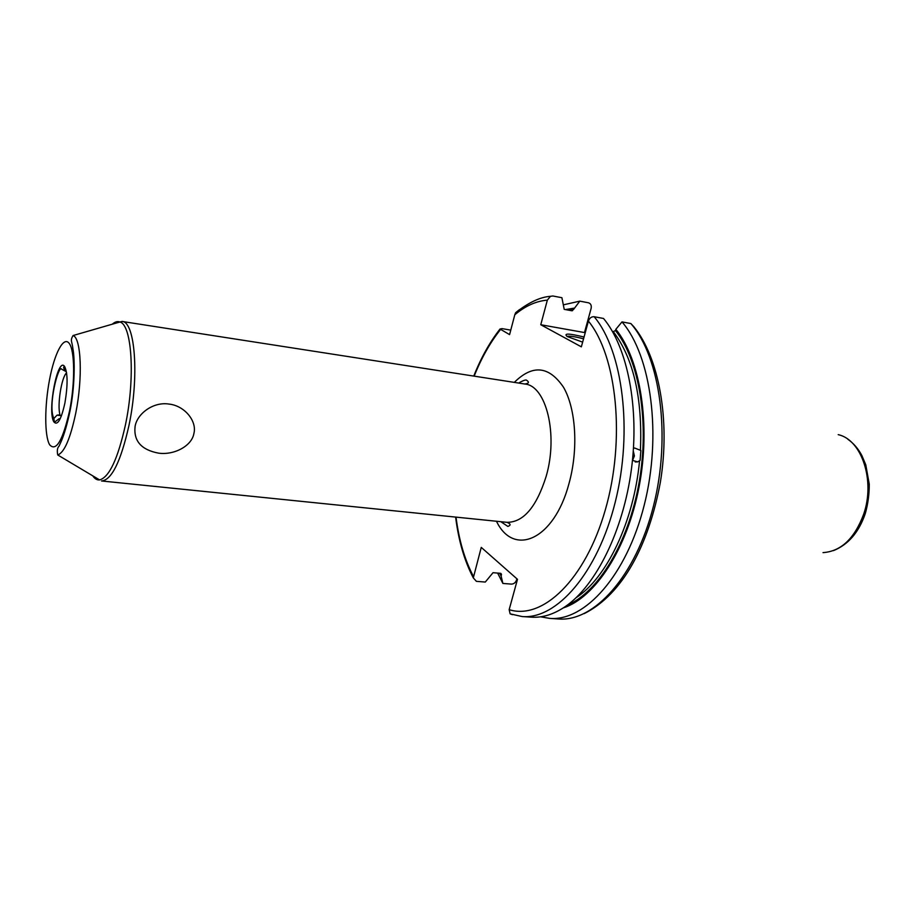 <?xml version="1.0" encoding="UTF-8"?>
<svg xmlns="http://www.w3.org/2000/svg" width="915" height="915" viewBox="0 0 915 915"><rect width="100%" height="100%" fill="white"/><g stroke="black" fill="none" stroke-linecap="round" stroke-linejoin="round"><path stroke-width="1.37" d="M499.613 573.248L501.123 576.05L501.477 574.414L500.482 573.316L493.025 572.699L485.293 582.054L476.395 581.345L473.307 577.891L481.256 547.387L517.49 579.321L509.163 609.664L510.135 613.851L512.491 614.686M510.764 330.132L502.038 328.611L500.025 329.023L509.586 334.615L514.802 314.771C525.336 305.919 536.179 301.046 547.342 300.143L540.765 324.734L581.345 346.842L588.414 321.108C589.58 317.985 591.502 316.533 594.178 316.739C622.772 350.662 633.111 430.999 615.269 502.015C597.609 573.156 556.64 619.592 522.122 616.55L510.135 613.851M501.123 576.05L502.884 583.438L511.348 584.102C513.807 584.056 515.545 582.672 516.563 579.973L516.895 578.795M519.468 309.625L515.637 312.69L514.802 314.771M547.342 300.143L550.453 296.311L552.854 295.991L561.913 297.718L564.212 309.362L571.784 310.768L573.602 309.396L568.226 310.105M585.177 332.923L584.491 332.557L591.124 308.412C591.673 305.381 590.758 303.494 588.391 302.774L579.801 301.138L573.602 309.396M584.491 332.557L540.765 324.734M522.122 616.55L531.386 617.168C542.492 617.922 553.838 614.365 565.401 606.496C595.905 585.646 623.252 530.929 631.419 469.246C639.608 407.575 627.507 347.14 603.523 318.466L594.178 316.739M633.466 448.544L634.575 448.007L640.877 450.466L640.077 460.462L637.641 461.881L632.471 460.359M563.285 607.915C595.002 597.815 627.141 549.069 639.047 486.974C651.034 424.926 640.523 359.629 615.841 329.297L615.486 330.567L612.684 331.859M573.922 308.172L565.401 309.579M579.801 301.138L563.331 304.855M615.841 329.297L621.994 321.897C651.251 355.649 662.071 435.151 644.183 505.32C626.478 575.615 584.925 621.457 549.698 618.391L540.571 616.813M497.634 573.076L502.884 583.438M584.17 613.633C622.852 594.235 648.598 545.203 660.356 482.308C670.626 420.157 658.949 357.319 633.74 326.609L630.858 323.555L621.994 321.897M633.294 451.038L634.404 455.933L632.539 460.439M59.2 418.67L54.351 422.318L53.905 418.464L57.027 415.17L59.967 414.815C57.107 405.219 61.488 377.209 66.543 372.908M65.743 371.17L65.56 371.032C63.512 368.505 63.124 366.961 64.393 366.423L66.623 373.023M193.889 433.527C191.841 445.971 174.125 455.338 158.592 453.154C141.31 449.894 133.476 440.973 135.088 426.401C137.101 413.729 153.308 401.525 168.932 404.064C184.727 405.665 197.205 421.323 193.889 433.527M582.638 342.141L567.289 336.56C563.24 333.163 568.821 333.323 584.044 337.029M566.98 336.377C569.542 335.782 575.055 336.606 583.553 338.836M500.597 329.411C490.314 342.267 481.496 357.834 474.153 376.145M456.025 517.135C458.953 540.227 464.774 560.026 473.478 576.507M509.163 609.664C542.446 620.29 585.245 580.099 605.33 509.838C625.631 439.76 617.007 356.095 588.414 321.108M496.468 521.253C513.612 557.178 553.987 540.159 568.924 483.818C578.554 449.482 576.05 408.822 563.503 387.251C549 365.92 532.61 364.296 514.322 382.379M576.153 597.678C606.645 578.086 633.855 521.676 639.551 460.885M640.431 449.94C642.547 398.128 633.592 358.817 613.588 332.019M501.42 574.929L500.551 573.328M615.486 330.567C639.299 360.144 649.81 422.604 639.025 482.926C628.296 543.281 598.136 592.36 567.323 605.124M559.957 619.055L558.482 618.975C593.949 622.063 635.673 576.404 653.39 506.372C671.29 436.466 660.333 357.239 630.858 323.555M838.186 434.636C861.667 439.657 875.461 480.547 863.668 514.207C854.541 538.58 840.988 551.39 823.02 552.626M57.027 415.17L61.488 415.719M53.996 422.044C46.951 412.162 57.782 355.466 64.691 366.652C67.79 373.24 67.87 385.364 64.908 403.023C61.236 419.482 57.599 425.83 53.996 422.044M69.677 410.343C75.202 382.379 74.847 350.491 69.185 343.365C63.615 335.816 54.534 353.19 49.57 379.508C44.526 405.722 44.435 435.837 49.616 444.747C56.135 451.987 62.826 440.515 69.677 410.343M57.736 454.972C64.347 452.536 70.352 438.582 75.762 413.088C82.888 378.089 81.241 338.058 73.097 335.531C69.86 340.849 72.125 341.135 72.868 348.535C75.064 359.229 74.767 387.88 70.055 410.755C67.264 424.034 64.267 434.362 61.053 441.762L59.052 446.154C57.336 447.812 56.902 450.752 57.736 454.972L99.609 479.918C97.059 480.181 94.783 478.831 92.781 475.846M73.097 335.531L119.911 321.988C132 324.802 135.374 378.238 125.412 425.018C117.829 458.953 109.228 477.253 99.609 479.918L97.001 478.362M500.837 521.699L507.848 526.422C511.073 525.267 510.799 523.906 507.024 522.328L101.531 480.97C111.63 480.135 120.757 461.686 128.923 425.647C139.412 376.683 135.134 321.359 122.05 321.451L119.911 321.988C117.509 321.085 114.97 321.817 112.282 324.196M507.024 522.328C523.46 522.362 536.522 506.99 546.198 476.235C558.39 434.476 546.175 385.57 524.81 384.014L122.05 321.451L117.006 322.835M515.637 312.69C528.55 302.522 540.147 297.055 550.453 296.311M500.025 329.023C489.8 342.084 481.038 357.776 473.753 376.076M455.624 517.089C458.552 540.662 464.443 560.929 473.307 577.891M572.55 310.665L571.566 310.734M501.477 574.414L500.963 573.476M558.482 618.975L549.698 618.391M865.098 514.116C858.716 532.473 848.171 544.654 833.462 550.636M847.793 439.2C853.615 443.329 858.316 448.785 861.884 455.579L865.784 464.831L869.25 484.126C869.307 494.054 868.015 503.799 865.35 513.361M635.182 461.938L637.641 461.881M53.905 418.464C47.454 406.512 58.697 363.381 61.74 369.271L65.834 371.433M524.81 384.014C528.859 383.454 529.476 382.207 526.64 380.251C525.862 379.508 523.197 380.446 518.668 383.053"/></g></svg>
